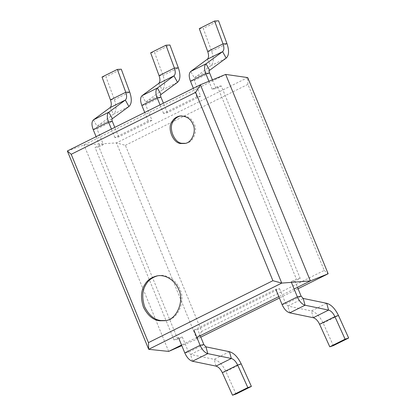 <?xml version="1.0" encoding="UTF-8"?>
<svg xmlns="http://www.w3.org/2000/svg" width="416" height="416" viewBox="0 0 416 416"><rect width="100%" height="100%" fill="white"/><g stroke="black" fill="none" stroke-linecap="round" stroke-linejoin="round"><path stroke-width="0.31" stroke-dasharray="2.08 1.56" d="M177.793 339.31L174.023 339.997L178.563 337.74L182.333 337.054L177.793 339.31L98.847 146.822L103.386 144.56L96.98 128.939C96.512 127.681 96.538 126.807 97.048 126.313L113.594 114.15C116.459 111.483 116.724 106.657 114.4 99.674L105.971 76.825L121.29 69.202M98.847 146.822L95.077 147.508L99.616 145.246L103.386 144.56M152.017 120.359L148.247 121.051L114.936 137.628L118.7 136.942L152.017 120.359L145.61 104.738C145.148 103.48 145.168 102.606 145.678 102.112L162.224 89.95C165.09 87.282 165.36 82.456 163.03 75.473L154.606 52.624L169.92 45.001M200.647 96.164L196.882 96.85L163.566 113.428L167.336 112.741L200.647 96.164L194.241 80.538C193.778 79.279 193.799 78.406 194.308 77.912L210.855 65.749C213.72 63.081 213.99 58.256 211.666 51.277L203.237 28.423L218.556 20.8M221.239 85.914L217.469 86.606L212.196 89.227L215.966 88.54L221.239 85.914L300.18 278.408L294.913 281.029L291.143 281.715L291.408 282.36M197.647 329.43L193.882 330.117L275.829 289.338L279.594 288.652L197.647 329.43L200.226 335.717M99.616 145.246L96.101 136.677M174.023 339.997L95.077 147.508M217.469 86.606L296.416 279.094L291.143 281.715M300.18 278.408L296.416 279.094M114.936 137.628L111.42 129.059M118.7 136.942L114.785 127.384M182.333 337.054L188.557 352.232L190.616 354.463L214.146 359.325C218.65 360.646 222.56 364.707 225.888 371.509L236.075 394.04M279.594 288.652L285.818 303.831L287.882 306.067L311.407 310.924C315.91 312.244 319.826 316.311 323.149 323.107L333.336 345.639M294.913 281.029L297.492 287.316M215.966 88.54L212.404 79.856M212.196 89.227L208.936 81.276M196.882 96.85L193.367 88.28M167.336 112.741L163.415 103.184M163.566 113.428L160.051 104.858M148.247 121.051L144.737 112.481M102.019 77.033L105.971 76.825M199.285 28.631L203.237 28.423M150.649 52.832L154.606 52.624M125.382 145.324L247.915 84.349L324.23 270.426L201.698 331.401L125.382 145.324L116.48 142.906L196.929 339.071L181.818 345.675M168.678 351.416L83.985 144.919L116.464 142.896L247.697 77.589M247.915 84.349L247.707 77.605M201.698 331.401L196.924 339.056L200.808 337.137M324.23 270.426L328.156 273.754M298.074 288.74L279.396 298.033M67.35 150.987L83.985 144.919L225.67 74.412M294.128 288.99L278.814 296.613M196.867 337.392L181.548 345.015M165.734 320.554L166.364 320.455C178.625 319.691 185.765 299.4 179.899 289.312C177.325 281.689 167.617 273.624 158.205 275.704L157.576 275.829M185.318 143.333L185.947 143.239C193.466 142.771 197.844 130.333 194.246 124.145C191.911 118.388 187.476 115.606 180.944 115.799L180.32 115.934M93.21 129.626L96.98 128.939L112.294 121.316M93.465 119.844L97.048 126.313L112.362 118.69M203.871 344.609L188.557 352.232L184.787 352.919M282.053 304.517L285.818 303.831L301.137 296.208M190.476 81.224L194.241 80.538L209.56 72.914M141.84 105.425L145.61 104.738L160.924 97.115M110.011 107.676L113.594 114.15L128.908 106.527M192.473 361.249L190.616 354.463L205.936 346.845M289.739 312.848L287.882 306.067L303.202 298.444M209.628 70.294L194.308 77.912L190.731 71.443M160.997 94.489L145.678 102.112L142.1 95.644M110.448 99.887L114.4 99.674L129.719 92.056M229.46 351.702L214.146 359.325L216.003 366.106M313.264 317.71L311.407 310.924L326.726 303.3M207.277 59.28L210.855 65.749L226.174 58.126M158.642 83.481L162.224 89.95L177.538 82.326M241.202 363.886L225.888 371.509L222.321 372.668M319.587 324.267L323.149 323.107L338.468 315.484M207.709 51.485L211.666 51.277L226.98 43.654M159.078 75.686L163.03 75.473L178.35 67.855M158.205 275.704L156.946 275.933M166.364 320.455L165.11 320.684M180.944 115.799L179.686 116.028M185.947 143.239L184.694 143.468"/><path stroke-width="0.62" d="M96.101 136.677L93.21 129.626C91.478 124.935 91.567 121.675 93.465 119.844L110.011 107.676C111.556 106.241 111.701 103.646 110.448 99.887L102.019 77.033L117.338 69.41L125.762 92.264C127.015 96.023 126.87 98.618 125.33 100.058L110.011 107.676M111.42 129.059L108.529 122.002C106.798 117.312 106.881 114.052 108.784 112.221L125.33 100.058L128.908 106.527C131.773 103.86 132.044 99.034 129.719 92.056L121.29 69.202L117.338 69.41M114.785 127.384L112.294 121.316C111.831 120.058 111.852 119.184 112.362 118.69L128.908 106.527M200.226 335.717L203.871 344.609L205.936 346.845L229.46 351.702C233.964 353.023 237.879 357.089 241.202 363.886L251.389 386.417L236.075 394.04L232.508 395.2L247.827 387.577L251.389 386.417M193.882 330.117L200.106 345.296C202.197 349.918 204.755 352.695 207.792 353.626L231.317 358.483C233.74 359.2 235.851 361.384 237.64 365.045L247.827 387.577M275.829 289.338L282.053 304.517C284.144 309.14 286.702 311.917 289.739 312.848L313.264 317.71C315.687 318.422 317.798 320.606 319.587 324.267L329.774 346.798L333.336 345.639L348.655 338.016L345.093 339.175L329.774 346.798M297.492 287.316L301.137 296.208L303.202 298.444L326.726 303.3C331.23 304.626 335.145 308.688 338.468 315.484L348.655 338.016M291.408 282.36L297.367 296.894C299.458 301.517 302.021 304.294 305.053 305.23L328.583 310.086C331.006 310.799 333.112 312.983 334.906 316.644L345.093 339.175M212.404 79.856L209.56 72.914C209.097 71.656 209.118 70.782 209.628 70.294L226.174 58.126C229.039 55.458 229.31 50.632 226.98 43.654L218.556 20.8L214.599 21.008L199.285 28.631L207.709 51.485L223.028 43.862L214.599 21.008M208.936 81.276L205.79 73.601C204.058 68.916 204.147 65.655 206.045 63.82L222.591 51.657C224.136 50.222 224.281 47.622 223.028 43.862L226.98 43.654M193.367 88.28L190.476 81.224C188.744 76.534 188.828 73.273 190.731 71.443L207.277 59.28C208.816 57.84 208.962 55.245 207.709 51.485M163.415 103.184L160.924 97.115C160.462 95.857 160.488 94.983 160.997 94.489L177.538 82.326C180.404 79.659 180.674 74.833 178.35 67.855L169.92 45.001L165.968 45.209L150.649 52.832L159.078 75.686L174.398 68.063L165.968 45.209M160.051 104.858L157.16 97.802C155.428 93.116 155.516 89.856 157.414 88.02L173.961 75.858C175.505 74.417 175.651 71.822 174.398 68.063L178.35 67.855M144.737 112.481L141.84 105.425C140.114 100.734 140.197 97.474 142.1 95.644L158.642 83.481C160.186 82.04 160.332 79.446 159.078 75.686M178.563 337.74L184.787 352.919C186.878 357.542 189.441 360.318 192.473 361.249L216.003 366.106C218.426 366.818 220.532 369.008 222.321 372.668L232.508 395.2M181.818 345.675L168.678 351.416L148.689 349.31L67.345 150.987L200.403 84.776L281.746 283.098L310.362 280.914L225.67 74.412L247.697 77.589L328.162 273.77L310.362 280.914L294.128 288.99M328.156 273.77L298.074 288.74M279.396 298.033L200.808 337.137M278.814 296.613L196.867 337.392M181.548 345.015L168.678 351.416M225.67 74.412L200.413 84.77M281.752 283.098L148.689 349.31M67.35 151.003L71.204 154.289L195.655 92.362L272.901 280.706L281.741 283.088M200.413 84.786L195.655 92.362M272.901 280.706L148.45 342.633L148.678 349.3M148.45 342.633L71.204 154.289M178.646 289.541C176.072 281.918 166.364 273.853 156.946 275.933C151.294 277.352 147.248 280.244 144.804 284.606C140.962 290.477 140.499 297.965 143.411 307.076C147.69 315.505 153.098 320.07 159.635 320.772L165.11 320.684C177.367 319.92 184.512 299.629 178.646 289.541M192.993 124.374C190.653 118.617 186.217 115.835 179.686 116.028C176.223 116.901 173.742 118.674 172.24 121.347C166.556 127.717 173.238 144.014 181.334 143.525L184.694 143.468C192.208 143 196.586 130.562 192.993 124.374M157.576 275.829C152.235 277.368 148.398 280.218 146.058 284.378C142.22 290.248 141.752 297.736 144.664 306.847C148.949 315.271 154.357 319.842 160.893 320.544L165.734 320.554M180.32 115.934C177.164 116.917 174.892 118.643 173.498 121.118C167.809 127.488 174.491 143.785 182.593 143.296L185.318 143.333M112.294 121.316L108.529 122.002L93.21 129.626M184.787 352.919L200.106 345.296L203.871 344.609M301.137 296.208L297.367 296.894L282.053 304.517M209.56 72.914L205.79 73.601L190.476 81.224M160.924 97.115L157.16 97.802L141.84 105.425M112.362 118.69L108.784 112.221L93.465 119.844M192.473 361.249L207.792 353.626L205.936 346.845M303.202 298.444L305.053 305.23L289.739 312.848M209.628 70.294L206.045 63.82L190.731 71.443M160.997 94.489L157.414 88.02L142.1 95.644M216.003 366.106L231.317 358.483L229.46 351.702M326.726 303.3L328.583 310.086L313.264 317.71M226.174 58.126L222.591 51.657L207.277 59.28M177.538 82.326L173.961 75.858L158.642 83.481M110.448 99.887L125.762 92.264L129.719 92.056M222.321 372.668L237.64 365.045L241.202 363.886M338.468 315.484L334.906 316.644L319.587 324.267"/></g></svg>
